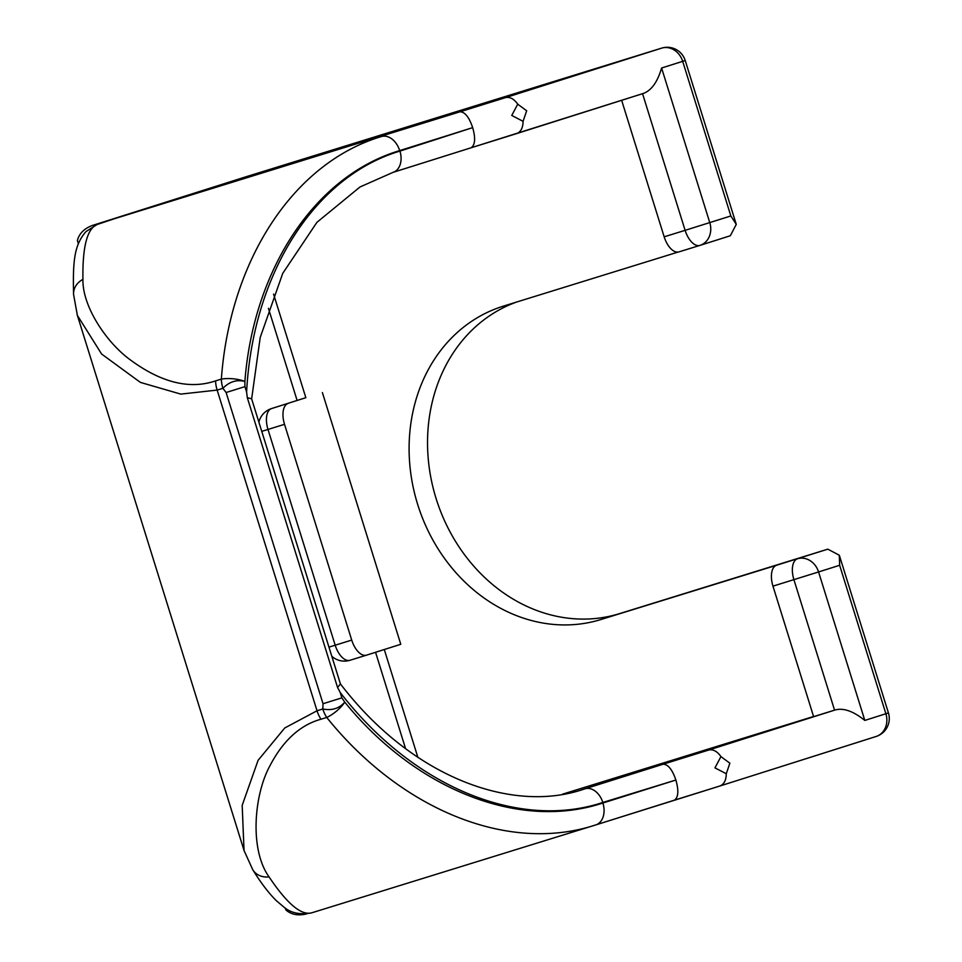 <?xml version="1.0" encoding="UTF-8"?>
<svg xmlns="http://www.w3.org/2000/svg" width="962" height="962" viewBox="0 0 962 962"><rect width="100%" height="100%" fill="white"/><g stroke="black" fill="none" stroke-linecap="round" stroke-linejoin="round"><path stroke-width="1.44" d="M305.663 397.751L271.609 408.549A18.831 9.668 72.8 0 0 267.989 429.449L261.748 431.373M306.818 913.828C298.316 915.968 291.354 914.694 285.918 909.992L285.353 908.068M720.153 785.918L876.045 736.507A18.831 16.162 -107.6 0 0 876.141 736.471A18.831 16.162 -107.6 0 0 885.882 713.744L839.646 565.283L839.309 555.23L827.825 549.158L619.432 613.66A164.105 140.813 -107.6 0 1 437.121 501.731A164.105 140.813 -107.6 0 1 516.486 302.08M678.054 252.08L503.391 306.132A164.105 140.813 -107.6 0 0 502.609 306.385A164.105 140.813 -107.6 0 0 417.821 504.906A164.105 140.813 -107.6 0 0 600.997 619.504L619.432 613.66M621.644 100.313L664.165 236.82L685.112 230.339L642.556 93.699C650.985 91.077 657.347 82.516 661.603 68.013L709.776 222.643A18.831 16.162 72.4 0 1 700.023 245.37A18.831 16.162 72.4 0 1 699.939 245.394A18.831 9.668 -107.2 0 1 699.903 245.406A18.831 9.668 -107.2 0 1 685.112 230.339L730.843 215.957L736.267 224.374L730.314 235.762L700.108 245.334M664.165 236.82A18.831 9.668 72.8 0 0 678.956 251.888A18.831 9.668 72.8 0 0 678.98 251.876L699.867 245.418M516.943 133.502L642.556 93.687L471.188 147.751A470.454 1.407 -17.3 0 0 516.834 133.538C520.923 131.782 523.003 127.718 523.075 121.332L511.748 115.452L517.736 104.185C514.045 98.942 510.016 96.741 505.627 97.583L661.64 48.136A18.831 9.668 -107.2 0 1 661.676 48.124A18.831 9.668 -107.2 0 1 661.748 48.1M736.267 224.374L685.221 60.51L682.683 61.327A18.831 16.162 -107.6 0 0 661.64 48.136L247.066 176.443L92.412 225.457A468.109 1.407 -17.3 0 0 113.937 218.879L97.006 224.555A18.831 18.651 71.5 0 1 97.39 224.435C87.229 228.307 82.407 246.621 82.936 279.389C82.239 305.411 104.99 340.56 128.475 358.501C160.113 382.395 189.153 389.85 215.596 380.88L221.356 379.1A18.831 6.662 5 0 1 244.877 381.457L244.937 386.64L226.106 392.508L323.04 703.727L341.871 697.859L344.757 702.14C415.007 788.744 518.374 831 602.897 803.017L675.877 780.038L602.825 802.464A18.278 12.951 -107.5 0 0 585.004 788.816L583.345 789.333M523.075 121.332L526.671 110.786L517.736 104.185M113.937 218.879L460.077 111.772C464.947 111.953 469.143 117.232 472.667 127.633L399.939 151.094A18.278 12.951 72.5 0 1 393.061 172.354A18.278 12.951 72.5 0 1 393.049 172.354A18.278 12.951 72.5 0 1 393.001 172.366L471.176 147.751L393.061 172.354L360.016 186.965L316.919 222.33L282.744 273.352L260.221 337.434L251.647 398.917M471.164 147.763C475.18 144.901 475.685 138.191 472.667 127.633L399.687 150.601C314.37 176.07 253.439 270.057 244.877 381.457C236.724 379.377 229.401 381.661 222.907 388.311A18.831 9.668 -107.2 0 1 221.356 379.1C229.918 261.267 292.688 163.155 381.337 136.556A18.831 13.336 72.5 0 1 399.687 150.601M399.939 151.094C314.333 176.623 252.802 273.773 246.609 392.003L247.294 397.643L251.623 398.833L340.428 683.958L337.566 687.457L247.294 397.643M340.344 683.802C411.64 777.272 512.169 814.008 584.15 789.081L663.167 764.213C668.121 764.357 672.354 769.636 675.877 780.038C678.871 790.596 678.402 797.294 674.47 800.143L595.803 824.903A18.831 13.336 72.5 0 1 595.743 824.927C507.864 853.895 400.649 809.355 326.731 717.448A18.831 9.668 -107.2 0 1 322.787 708.982C331.95 710.786 339.273 708.501 344.757 702.14A18.831 6.758 140.4 0 1 326.731 717.448L320.971 719.227C300.024 725.023 282.924 740.692 269.673 766.257C253.992 795.297 249.471 849.638 269.035 876.863C287.097 903.799 301.359 915.776 311.796 912.806M602.825 802.464C518.013 830.567 412.349 786.05 340.199 692.484L337.566 687.457M888.431 712.926A18.831 18.831 0 0 1 876.141 736.471L720.069 785.942C724.133 784.198 726.214 780.122 726.274 773.737L729.869 763.191L720.935 756.601C717.255 751.358 713.215 749.157 708.838 749.999L834.559 710.148L793.915 579.665A18.831 9.668 -107.2 0 1 797.534 558.766A18.831 16.162 72.4 0 1 818.578 571.957L772.967 586.147L813.611 716.63L834.559 710.148C842.989 707.527 853.078 710.954 864.814 720.43L888.431 712.926L839.309 555.23M813.563 716.486L562.554 794.167M600.997 619.504L776.587 565.247A18.831 9.668 -107.2 0 0 772.967 586.147M328.956 647.125L351.719 640.091A18.831 9.668 72.8 0 0 366.51 655.158A18.831 9.668 72.8 0 0 366.546 655.146L400.781 644.287L322.39 392.568M674.518 800.131A470.454 1.407 -17.3 0 0 720.033 785.954L595.851 824.891M726.274 773.737L714.958 767.868L720.935 756.601M320.971 719.227A18.831 9.668 -107.2 0 1 317.027 710.774L284.764 727.969L258.093 760.317L242.183 805.362L244.035 850.492L252.778 869.78C260.822 882.767 268.614 893.013 276.178 900.528L283.706 906.938C290.752 913.046 300.06 915.018 311.592 912.866L595.743 824.927M77.104 314.49L244.324 851.382M82.936 279.389A18.831 16.474 177.2 0 0 73.569 294.456L77.381 315.404L101.611 354.028L140.38 382.395L180.784 394.107L217.147 390.091L222.907 388.311L226.106 392.508M215.596 380.88A18.831 9.668 -107.2 0 0 217.147 390.091L317.027 710.774L322.787 708.982L323.04 703.727M78.403 243.807L77.393 240.488C79.197 233.538 84.199 228.523 92.412 225.457L246.969 176.467A18.831 16.162 -107.6 0 0 246.885 176.503M77.585 241.185L78.523 243.518M247.126 176.419A18.831 9.668 72.8 0 0 247.09 176.431A18.831 9.668 72.8 0 0 247.066 176.443A18.831 16.162 -107.6 0 0 246.969 176.467A18.831 18.831 0 0 1 247.09 176.431L661.676 48.124A18.831 18.831 0 0 1 685.221 60.51M351.719 640.091L284.524 424.326L267.989 429.449L335.185 645.201A18.831 9.668 72.8 0 0 349.976 660.269A18.831 9.668 72.8 0 0 350 660.269L366.474 655.17M284.524 424.326A18.831 9.668 -107.2 0 1 288.143 403.427M258.886 422.162A18.831 18.831 0 0 1 271.512 408.573L271.512 408.573A18.831 16.162 72.4 0 1 271.609 408.549L305.844 397.691L273.569 294.083M417.881 757.395L384.283 649.518M730.843 215.957L682.683 61.327L661.603 68.013M460.077 111.772A470.454 1.407 -17.3 0 0 505.627 97.583M244.937 386.64L246.609 392.003M340.199 692.484L341.871 697.859M663.167 764.213A470.454 1.407 -17.3 0 0 708.838 749.999M776.587 565.247L827.825 549.158M839.646 565.283L818.578 571.957L864.814 720.43M602.897 803.017A18.831 13.336 72.5 0 1 595.803 824.903L594.889 825.192M252.778 869.78A18.831 16.534 -32 0 0 269.035 876.863M73.569 294.456L73.569 294.456C72.787 261.315 74.158 245.082 85.955 231.614L97.006 224.555M405.579 748.689L375.553 652.296M297.114 400.457L268.41 308.297M678.956 251.888L699.903 245.406A18.831 18.831 0 0 0 700.023 245.37L730.314 235.762M285.69 909.306L285.281 908.02M331.806 656.276A18.831 18.831 0 0 0 349.976 660.269L366.51 655.158M271.512 408.573L305.76 397.727"/></g></svg>
